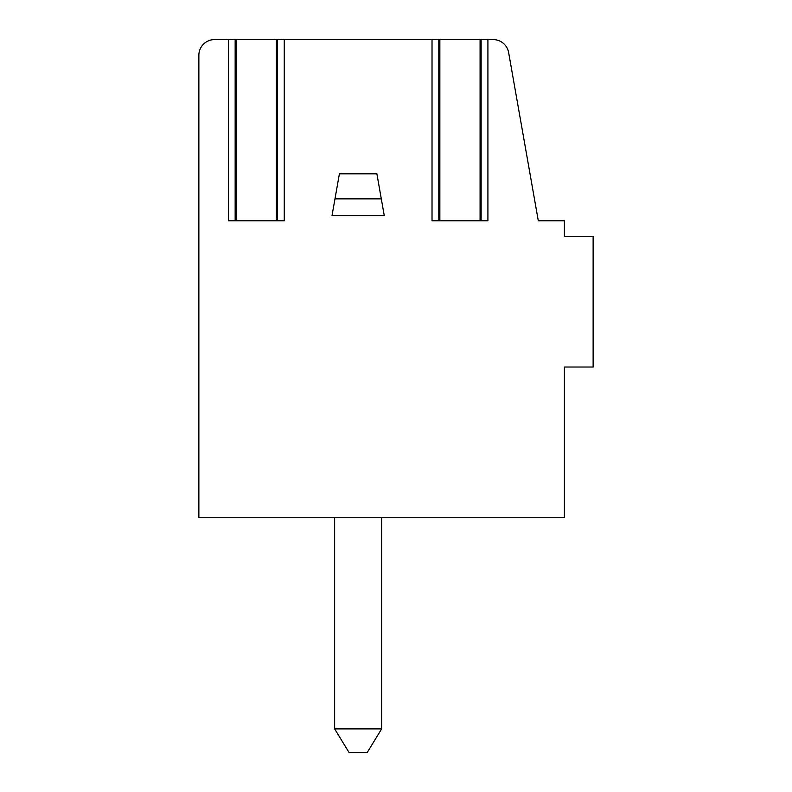 <?xml version="1.0" encoding="UTF-8"?>
<svg xmlns="http://www.w3.org/2000/svg" width="792" height="792" viewBox="0 0 792 792"><rect width="100%" height="100%" fill="white"/><g stroke="black" fill="none" stroke-linecap="round" stroke-linejoin="round"><path stroke-width="1.19" d="M277.467 220.8L277.467 39.6L214.533 39.6A15.662 15.662 0 0 0 198.871 55.262L198.871 517.414L564.409 517.414L564.409 367.023L593.129 367.023L593.129 236.471L564.409 236.471L564.409 220.8L538.303 220.8L508.632 52.549A15.662 15.662 0 0 0 493.198 39.6L278.378 39.6M482.041 39.6L481.13 39.6L481.13 220.8M487.912 39.6L487.912 220.8L432.026 220.8L432.026 39.6M284.259 39.6L284.259 220.8L228.363 220.8L228.363 39.6M381.308 198.871L376.883 173.804L339.402 173.804L332.026 215.582L384.249 215.582L381.308 198.871L334.976 198.871M334.64 517.414L334.64 728.897L349.005 752.4L367.28 752.4L381.635 728.897L334.64 728.897M381.635 517.414L381.635 728.897M564.409 491.297L564.409 367.023M439.857 39.6L439.857 220.8M480.081 39.6L480.081 220.8M236.204 39.6L236.204 220.8M276.418 39.6L276.418 220.8M438.808 220.8L438.808 39.6M235.155 220.8L235.155 39.6"/></g></svg>
